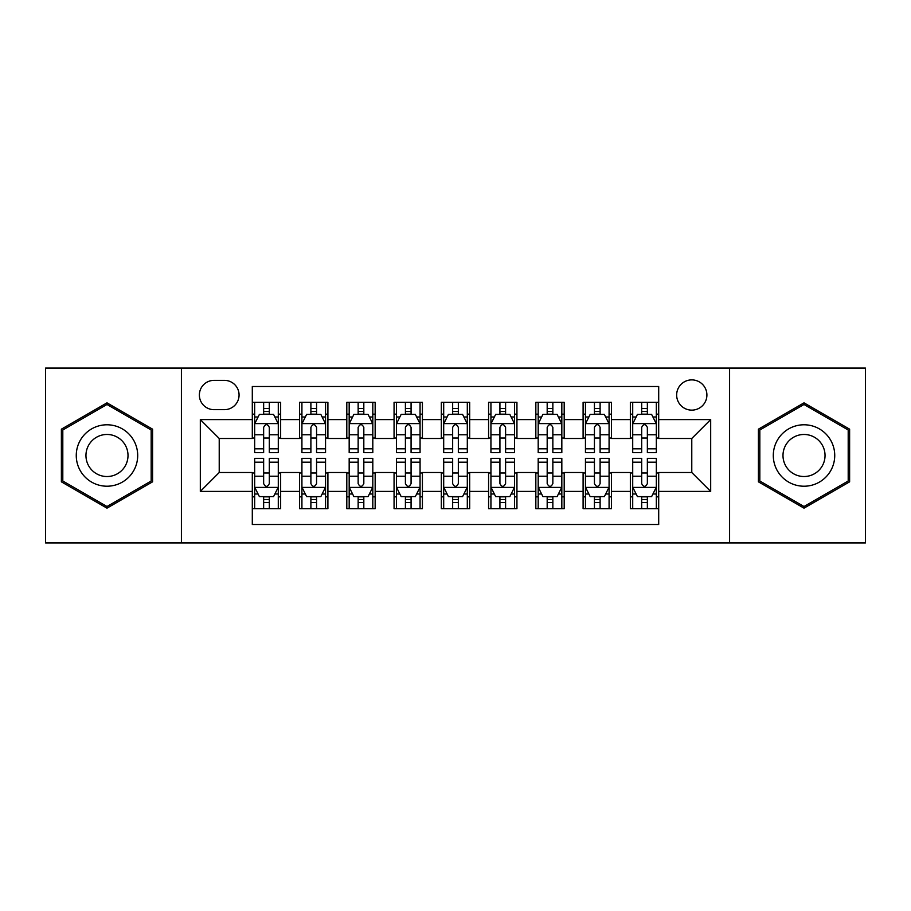 <?xml version="1.0" encoding="UTF-8"?>
<svg xmlns="http://www.w3.org/2000/svg" width="911" height="911" viewBox="0 0 911 911"><rect width="100%" height="100%" fill="white"/><g stroke="black" fill="none" stroke-linecap="round" stroke-linejoin="round"><path stroke-width="1.37" d="M691.779 379.887A15.123 15.123 0 0 0 676.657 395.01A15.123 15.123 0 0 0 691.779 410.132A15.123 15.123 0 0 0 706.902 395.01A15.123 15.123 0 0 0 691.779 379.887M729.586 542.922L865.45 542.922L865.45 368.078L729.586 368.078L729.586 542.922L181.414 542.922L181.414 368.078L45.55 368.078L45.55 542.922L181.414 542.922M658.699 402.332L630.344 402.332L630.344 419.584L611.452 419.584L611.452 438.487L630.344 438.487L630.344 419.584M611.452 419.584L611.452 402.332L583.097 402.332L583.097 419.584L564.194 419.584L564.194 438.487L583.097 438.487L583.097 419.584M564.194 419.584L564.194 402.332L535.839 402.332L535.839 419.584L516.936 419.584L516.936 438.487L535.839 438.487L535.839 419.584M516.936 419.584L516.936 402.332L488.581 402.332L488.581 419.584L469.677 419.584L469.677 438.487L488.581 438.487L488.581 419.584M469.677 419.584L469.677 402.332L441.323 402.332L441.323 419.584L422.419 419.584L422.419 438.487L441.323 438.487L441.323 419.584M422.419 419.584L422.419 402.332L394.064 402.332L394.064 419.584L375.161 419.584L375.161 438.487L394.064 438.487L394.064 419.584M375.161 419.584L375.161 402.332L346.806 402.332L346.806 419.584L327.903 419.584L327.903 438.487L346.806 438.487L346.806 419.584M327.903 419.584L327.903 402.332L299.548 402.332L299.548 438.487L280.656 438.487L280.656 402.332L252.301 402.332M252.301 508.668L280.656 508.668L280.656 472.513L299.548 472.513L299.548 508.668L327.903 508.668L327.903 472.513L346.806 472.513L346.806 491.416L327.903 491.416M346.806 491.416L346.806 508.668L375.161 508.668L375.161 472.513L394.064 472.513L394.064 491.416L375.161 491.416M394.064 491.416L394.064 508.668L422.419 508.668L422.419 472.513L441.323 472.513L441.323 491.416L422.419 491.416M441.323 491.416L441.323 508.668L469.677 508.668L469.677 472.513L488.581 472.513L488.581 491.416L469.677 491.416M488.581 491.416L488.581 508.668L516.936 508.668L516.936 472.513L535.839 472.513L535.839 491.416L516.936 491.416M535.839 491.416L535.839 508.668L564.194 508.668L564.194 472.513L583.097 472.513L583.097 491.416L564.194 491.416M583.097 491.416L583.097 508.668L611.452 508.668L611.452 472.513L630.344 472.513L630.344 491.416L611.452 491.416M214.017 409.665L224.413 409.665A14.644 14.644 0 0 0 239.069 395.01A14.644 14.644 0 0 0 224.413 380.365L214.017 380.365A14.644 14.644 0 0 0 199.372 395.01A14.644 14.644 0 0 0 214.017 409.665M729.586 368.078L181.414 368.078M658.699 419.584L658.699 386.503L252.301 386.503L252.301 438.487L219.221 438.487L219.221 472.513L252.301 472.513L252.301 524.497L658.699 524.497L658.699 472.513L691.779 472.513L691.779 438.487L658.699 438.487L658.699 419.584L710.682 419.584L710.682 491.416L658.699 491.416M252.301 491.416L200.318 491.416L200.318 419.584L252.301 419.584M630.344 491.416L630.344 508.668L658.699 508.668M252.301 414.152L254.659 414.152M263.643 414.152L269.314 414.152M278.288 414.152L280.656 414.152M252.301 438.02L254.659 438.02M263.643 438.02L269.314 438.02M278.288 438.02L280.656 438.02M252.301 472.98L254.659 472.98M263.643 472.98L269.314 472.98M278.288 472.98L280.656 472.98M252.301 496.848L254.659 496.848M263.643 496.848L269.314 496.848M278.288 496.848L280.656 496.848M299.548 438.02L301.917 438.02M310.89 438.02L316.561 438.02M325.546 438.02L327.903 438.02M299.548 414.152L301.917 414.152M310.89 414.152L316.561 414.152M325.546 414.152L327.903 414.152M299.548 472.98L301.917 472.98M310.89 472.98L316.561 472.98M325.546 472.98L327.903 472.98M299.548 496.848L301.917 496.848M310.89 496.848L316.561 496.848M325.546 496.848L327.903 496.848M346.806 472.98L349.175 472.98M358.148 472.98L363.819 472.98M372.804 472.98L375.161 472.98M346.806 496.848L349.175 496.848M358.148 496.848L363.819 496.848M372.804 496.848L375.161 496.848M346.806 414.152L349.175 414.152M358.148 414.152L363.819 414.152M372.804 414.152L375.161 414.152M346.806 438.02L349.175 438.02M358.148 438.02L363.819 438.02M372.804 438.02L375.161 438.02M394.064 472.98L396.433 472.98M405.406 472.98L411.077 472.98M420.062 472.98L422.419 472.98M394.064 496.848L396.433 496.848M405.406 496.848L411.077 496.848M420.062 496.848L422.419 496.848M394.064 414.152L396.433 414.152M405.406 414.152L411.077 414.152M420.062 414.152L422.419 414.152M394.064 438.02L396.433 438.02M405.406 438.02L411.077 438.02M420.062 438.02L422.419 438.02M441.323 472.98L443.691 472.98M452.665 472.98L458.335 472.98M467.309 472.98L469.677 472.98M441.323 496.848L443.691 496.848M452.665 496.848L458.335 496.848M467.309 496.848L469.677 496.848M441.323 414.152L443.691 414.152M452.665 414.152L458.335 414.152M467.309 414.152L469.677 414.152M441.323 438.02L443.691 438.02M452.665 438.02L458.335 438.02M467.309 438.02L469.677 438.02M488.581 472.98L490.938 472.98M499.923 472.98L505.594 472.98M514.567 472.98L516.936 472.98M488.581 496.848L490.938 496.848M499.923 496.848L505.594 496.848M514.567 496.848L516.936 496.848M488.581 414.152L490.938 414.152M499.923 414.152L505.594 414.152M514.567 414.152L516.936 414.152M488.581 438.02L490.938 438.02M499.923 438.02L505.594 438.02M514.567 438.02L516.936 438.02M535.839 472.98L538.196 472.98M547.181 472.98L552.852 472.98M561.825 472.98L564.194 472.98M535.839 496.848L538.196 496.848M547.181 496.848L552.852 496.848M561.825 496.848L564.194 496.848M535.839 414.152L538.196 414.152M547.181 414.152L552.852 414.152M561.825 414.152L564.194 414.152M535.839 438.02L538.196 438.02M547.181 438.02L552.852 438.02M561.825 438.02L564.194 438.02M583.097 472.98L585.454 472.98M594.439 472.98L600.11 472.98M609.083 472.98L611.452 472.98M583.097 496.848L585.454 496.848M594.439 496.848L600.11 496.848M609.083 496.848L611.452 496.848M583.097 414.152L585.454 414.152M594.439 414.152L600.11 414.152M609.083 414.152L611.452 414.152M583.097 438.02L585.454 438.02M594.439 438.02L600.11 438.02M609.083 438.02L611.452 438.02M630.344 472.98L632.712 472.98M641.686 472.98L647.357 472.98M656.341 472.98L658.699 472.98M630.344 496.848L632.712 496.848M641.686 496.848L647.357 496.848M656.341 496.848L658.699 496.848M630.344 414.152L632.712 414.152M641.686 414.152L647.357 414.152M656.341 414.152L658.699 414.152M630.344 438.02L632.712 438.02M641.686 438.02L647.357 438.02M656.341 438.02L658.699 438.02M219.221 438.487L200.318 419.584M219.221 472.513L200.318 491.416M710.682 419.584L691.779 438.487M710.682 491.416L691.779 472.513M106.986 508.156L152.581 481.828L152.581 429.172L106.986 402.844L61.379 429.172L61.379 481.828L106.986 508.156M849.621 429.172L804.014 402.844L758.419 429.172L758.419 481.828L804.014 508.156L849.621 481.828L849.621 429.172M269.314 408.481L263.643 408.481M278.288 448.816L269.314 448.816L269.314 452.665L278.288 452.665L278.288 423.843L273.562 414.391L259.384 414.391L254.659 423.843L254.659 452.665L263.643 452.665L263.643 448.816L254.659 448.816M254.659 423.843L254.659 402.332M278.288 423.843L278.288 402.332M263.643 414.391L263.643 402.332M269.314 402.332L269.314 414.391M269.314 448.816L269.314 427.384C267.424 423.74 265.534 423.74 263.643 427.384L263.643 448.816M263.643 502.519L269.314 502.519M254.659 462.184L263.643 462.184L263.643 458.335L254.659 458.335L254.659 487.157L259.384 496.609L273.562 496.609L278.288 487.157L278.288 458.335L269.314 458.335L269.314 462.184L278.288 462.184M278.288 487.157L278.288 508.668M254.659 487.157L254.659 508.668M269.314 496.609L269.314 508.668M263.643 508.668L263.643 496.609M263.643 462.184L263.643 483.616C265.522 487.26 267.413 487.26 269.314 483.616L269.314 462.184M106.986 424.788A30.712 30.712 0 0 0 76.262 455.5A30.712 30.712 0 0 0 106.986 486.212A30.712 30.712 0 0 0 137.698 455.5A30.712 30.712 0 0 0 106.986 424.788M106.986 434.467A21.033 21.033 0 0 0 85.953 455.5A21.033 21.033 0 0 0 106.986 476.533A21.033 21.033 0 0 0 128.007 455.5A21.033 21.033 0 0 0 106.986 434.467M151.169 481.008L106.986 506.516L62.802 481.008L62.802 429.992L106.986 404.484L151.169 429.992L151.169 481.008M777.413 440.138A30.712 30.712 0 0 0 788.653 482.101A30.712 30.712 0 0 0 830.616 470.862A30.712 30.712 0 0 0 819.376 428.899A30.712 30.712 0 0 0 777.413 440.138M785.806 444.989A21.033 21.033 0 0 0 793.504 473.709A21.033 21.033 0 0 0 822.223 466.011A21.033 21.033 0 0 0 814.536 437.291A21.033 21.033 0 0 0 785.806 444.989M848.198 429.992L848.198 481.008L804.014 506.516L759.831 481.008L759.831 429.992L804.014 404.484L848.198 429.992M316.561 408.481L310.89 408.481M325.546 448.816L316.561 448.816L316.561 452.665L325.546 452.665L325.546 423.843L320.82 414.391L306.643 414.391L301.917 423.843L301.917 452.665L310.89 452.665L310.89 448.816L301.917 448.816M301.917 423.843L301.917 402.332M325.546 423.843L325.546 402.332M310.89 414.391L310.89 402.332M316.561 402.332L316.561 414.391M316.561 448.816L316.561 427.384C314.682 423.74 312.792 423.74 310.89 427.384L310.89 448.816M363.819 408.481L358.148 408.481M372.804 448.816L363.819 448.816L363.819 452.665L372.804 452.665L372.804 423.843L368.078 414.391L353.901 414.391L349.175 423.843L349.175 452.665L358.148 452.665L358.148 448.816L349.175 448.816M349.175 423.843L349.175 402.332M372.804 423.843L372.804 402.332M358.148 414.391L358.148 402.332M363.819 402.332L363.819 414.391M363.819 448.816L363.819 427.384C361.94 423.74 360.05 423.74 358.148 427.384L358.148 448.816M411.077 408.481L405.406 408.481M420.062 448.816L411.077 448.816L411.077 452.665L420.062 452.665L420.062 423.843L415.336 414.391L401.159 414.391L396.433 423.843L396.433 452.665L405.406 452.665L405.406 448.816L396.433 448.816M396.433 423.843L396.433 402.332M420.062 423.843L420.062 402.332M405.406 414.391L405.406 402.332M411.077 402.332L411.077 414.391M411.077 448.816L411.077 427.384C409.187 423.74 407.297 423.74 405.406 427.384L405.406 448.816M458.335 408.481L452.665 408.481M467.309 448.816L458.335 448.816L458.335 452.665L467.309 452.665L467.309 423.843L462.583 414.391L448.417 414.391L443.691 423.843L443.691 452.665L452.665 452.665L452.665 448.816L443.691 448.816M443.691 423.843L443.691 402.332M467.309 423.843L467.309 402.332M452.665 414.391L452.665 402.332M458.335 402.332L458.335 414.391M458.335 448.816L458.335 427.384C456.445 423.74 454.555 423.74 452.665 427.384L452.665 448.816M310.89 502.519L316.561 502.519M301.917 462.184L310.89 462.184L310.89 458.335L301.917 458.335L301.917 487.157L306.643 496.609L320.82 496.609L325.546 487.157L325.546 458.335L316.561 458.335L316.561 462.184L325.546 462.184M325.546 487.157L325.546 508.668M301.917 487.157L301.917 508.668M316.561 496.609L316.561 508.668M310.89 508.668L310.89 496.609M310.89 462.184L310.89 483.616C312.78 487.26 314.671 487.26 316.561 483.616L316.561 462.184M358.148 502.519L363.819 502.519M349.175 462.184L358.148 462.184L358.148 458.335L349.175 458.335L349.175 487.157L353.901 496.609L368.078 496.609L372.804 487.157L372.804 458.335L363.819 458.335L363.819 462.184L372.804 462.184M372.804 487.157L372.804 508.668M349.175 487.157L349.175 508.668M363.819 496.609L363.819 508.668M358.148 508.668L358.148 496.609M358.148 462.184L358.148 483.616C360.039 487.26 361.929 487.26 363.819 483.616L363.819 462.184M405.406 502.519L411.077 502.519M396.433 462.184L405.406 462.184L405.406 458.335L396.433 458.335L396.433 487.157L401.159 496.609L415.336 496.609L420.062 487.157L420.062 458.335L411.077 458.335L411.077 462.184L420.062 462.184M420.062 487.157L420.062 508.668M396.433 487.157L396.433 508.668M411.077 496.609L411.077 508.668M405.406 508.668L405.406 496.609M405.406 462.184L405.406 483.616C407.297 487.26 409.187 487.26 411.077 483.616L411.077 462.184M452.665 502.519L458.335 502.519M443.691 462.184L452.665 462.184L452.665 458.335L443.691 458.335L443.691 487.157L448.417 496.609L462.583 496.609L467.309 487.157L467.309 458.335L458.335 458.335L458.335 462.184L467.309 462.184M467.309 487.157L467.309 508.668M443.691 487.157L443.691 508.668M458.335 496.609L458.335 508.668M452.665 508.668L452.665 496.609M452.665 462.184L452.665 483.616C454.555 487.26 456.445 487.26 458.335 483.616L458.335 462.184M505.594 408.481L499.923 408.481M514.567 448.816L505.594 448.816L505.594 452.665L514.567 452.665L514.567 423.843L509.841 414.391L495.664 414.391L490.938 423.843L490.938 452.665L499.923 452.665L499.923 448.816L490.938 448.816M490.938 423.843L490.938 402.332M514.567 423.843L514.567 402.332M499.923 414.391L499.923 402.332M505.594 402.332L505.594 414.391M505.594 448.816L505.594 427.384C503.703 423.74 501.813 423.74 499.923 427.384L499.923 448.816M499.923 502.519L505.594 502.519M490.938 462.184L499.923 462.184L499.923 458.335L490.938 458.335L490.938 487.157L495.664 496.609L509.841 496.609L514.567 487.157L514.567 458.335L505.594 458.335L505.594 462.184L514.567 462.184M514.567 487.157L514.567 508.668M490.938 487.157L490.938 508.668M505.594 496.609L505.594 508.668M499.923 508.668L499.923 496.609M499.923 462.184L499.923 483.616C501.813 487.26 503.703 487.26 505.594 483.616L505.594 462.184M552.852 408.481L547.181 408.481M561.825 448.816L552.852 448.816L552.852 452.665L561.825 452.665L561.825 423.843L557.099 414.391L542.922 414.391L538.196 423.843L538.196 452.665L547.181 452.665L547.181 448.816L538.196 448.816M538.196 423.843L538.196 402.332M561.825 423.843L561.825 402.332M547.181 414.391L547.181 402.332M552.852 402.332L552.852 414.391M552.852 448.816L552.852 427.384C550.961 423.74 549.071 423.74 547.181 427.384L547.181 448.816M547.181 502.519L552.852 502.519M538.196 462.184L547.181 462.184L547.181 458.335L538.196 458.335L538.196 487.157L542.922 496.609L557.099 496.609L561.825 487.157L561.825 458.335L552.852 458.335L552.852 462.184L561.825 462.184M561.825 487.157L561.825 508.668M538.196 487.157L538.196 508.668M552.852 496.609L552.852 508.668M547.181 508.668L547.181 496.609M547.181 462.184L547.181 483.616C549.06 487.26 550.95 487.26 552.852 483.616L552.852 462.184M600.11 408.481L594.439 408.481M609.083 448.816L600.11 448.816L600.11 452.665L609.083 452.665L609.083 423.843L604.357 414.391L590.18 414.391L585.454 423.843L585.454 452.665L594.439 452.665L594.439 448.816L585.454 448.816M585.454 423.843L585.454 402.332M609.083 423.843L609.083 402.332M594.439 414.391L594.439 402.332M600.11 402.332L600.11 414.391M600.11 448.816L600.11 427.384C598.22 423.74 596.329 423.74 594.439 427.384L594.439 448.816M594.439 502.519L600.11 502.519M585.454 462.184L594.439 462.184L594.439 458.335L585.454 458.335L585.454 487.157L590.18 496.609L604.357 496.609L609.083 487.157L609.083 458.335L600.11 458.335L600.11 462.184L609.083 462.184M609.083 487.157L609.083 508.668M585.454 487.157L585.454 508.668M600.11 496.609L600.11 508.668M594.439 508.668L594.439 496.609M594.439 462.184L594.439 483.616C596.318 487.26 598.208 487.26 600.11 483.616L600.11 462.184M647.357 408.481L641.686 408.481M656.341 448.816L647.357 448.816L647.357 452.665L656.341 452.665L656.341 423.843L651.616 414.391L637.438 414.391L632.712 423.843L632.712 452.665L641.686 452.665L641.686 448.816L632.712 448.816M632.712 423.843L632.712 402.332M656.341 423.843L656.341 402.332M641.686 414.391L641.686 402.332M647.357 402.332L647.357 414.391M647.357 448.816L647.357 427.384C645.478 423.74 643.587 423.74 641.686 427.384L641.686 448.816M641.686 502.519L647.357 502.519M632.712 462.184L641.686 462.184L641.686 458.335L632.712 458.335L632.712 487.157L637.438 496.609L651.616 496.609L656.341 487.157L656.341 458.335L647.357 458.335L647.357 462.184L656.341 462.184M656.341 487.157L656.341 508.668M632.712 487.157L632.712 508.668M647.357 496.609L647.357 508.668M641.686 508.668L641.686 496.609M641.686 462.184L641.686 483.616C643.576 487.26 645.466 487.26 647.357 483.616L647.357 462.184M299.548 491.416L280.656 491.416M299.548 419.584L280.656 419.584M278.174 423.604L254.773 423.604M254.659 416.987L258.086 416.987M274.86 416.987L278.288 416.987M263.643 434.786L254.659 434.786M278.288 434.786L269.314 434.786M269.314 411.487L263.643 411.487M254.773 487.396L278.174 487.396M278.288 494.013L274.86 494.013M258.086 494.013L254.659 494.013M269.314 476.214L278.288 476.214M254.659 476.214L263.643 476.214M263.643 499.513L269.314 499.513M325.432 423.604L302.031 423.604M301.917 416.987L305.344 416.987M322.118 416.987L325.546 416.987M310.89 434.786L301.917 434.786M325.546 434.786L316.561 434.786M316.561 411.487L310.89 411.487M372.679 423.604L349.289 423.604M349.175 416.987L352.603 416.987M369.376 416.987L372.804 416.987M358.148 434.786L349.175 434.786M372.804 434.786L363.819 434.786M363.819 411.487L358.148 411.487M419.937 423.604L396.547 423.604M396.433 416.987L399.849 416.987M416.634 416.987L420.062 416.987M405.406 434.786L396.433 434.786M420.062 434.786L411.077 434.786M411.077 411.487L405.406 411.487M467.195 423.604L443.805 423.604M443.691 416.987L447.107 416.987M463.893 416.987L467.309 416.987M452.665 434.786L443.691 434.786M467.309 434.786L458.335 434.786M458.335 411.487L452.665 411.487M302.031 487.396L325.432 487.396M325.546 494.013L322.118 494.013M305.344 494.013L301.917 494.013M316.561 476.214L325.546 476.214M301.917 476.214L310.89 476.214M310.89 499.513L316.561 499.513M349.289 487.396L372.679 487.396M372.804 494.013L369.376 494.013M352.603 494.013L349.175 494.013M363.819 476.214L372.804 476.214M349.175 476.214L358.148 476.214M358.148 499.513L363.819 499.513M396.547 487.396L419.937 487.396M420.062 494.013L416.634 494.013M399.849 494.013L396.433 494.013M411.077 476.214L420.062 476.214M396.433 476.214L405.406 476.214M405.406 499.513L411.077 499.513M443.805 487.396L467.195 487.396M467.309 494.013L463.893 494.013M447.107 494.013L443.691 494.013M458.335 476.214L467.309 476.214M443.691 476.214L452.665 476.214M452.665 499.513L458.335 499.513M514.453 423.604L491.063 423.604M490.938 416.987L494.366 416.987M511.151 416.987L514.567 416.987M499.923 434.786L490.938 434.786M514.567 434.786L505.594 434.786M505.594 411.487L499.923 411.487M491.063 487.396L514.453 487.396M514.567 494.013L511.151 494.013M494.366 494.013L490.938 494.013M505.594 476.214L514.567 476.214M490.938 476.214L499.923 476.214M499.923 499.513L505.594 499.513M561.711 423.604L538.321 423.604M538.196 416.987L541.624 416.987M558.397 416.987L561.825 416.987M547.181 434.786L538.196 434.786M561.825 434.786L552.852 434.786M552.852 411.487L547.181 411.487M538.321 487.396L561.711 487.396M561.825 494.013L558.397 494.013M541.624 494.013L538.196 494.013M552.852 476.214L561.825 476.214M538.196 476.214L547.181 476.214M547.181 499.513L552.852 499.513M608.969 423.604L585.568 423.604M585.454 416.987L588.882 416.987M605.656 416.987L609.083 416.987M594.439 434.786L585.454 434.786M609.083 434.786L600.11 434.786M600.11 411.487L594.439 411.487M585.568 487.396L608.969 487.396M609.083 494.013L605.656 494.013M588.882 494.013L585.454 494.013M600.11 476.214L609.083 476.214M585.454 476.214L594.439 476.214M594.439 499.513L600.11 499.513M656.227 423.604L632.826 423.604M632.712 416.987L636.14 416.987M652.914 416.987L656.341 416.987M641.686 434.786L632.712 434.786M656.341 434.786L647.357 434.786M647.357 411.487L641.686 411.487M632.826 487.396L656.227 487.396M656.341 494.013L652.914 494.013M636.14 494.013L632.712 494.013M647.357 476.214L656.341 476.214M632.712 476.214L641.686 476.214M641.686 499.513L647.357 499.513"/></g></svg>
